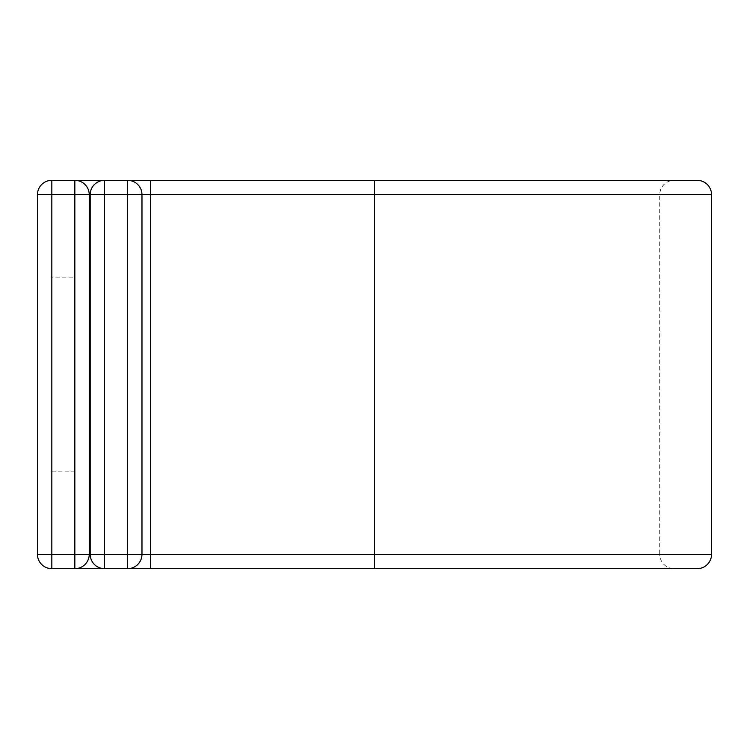 <?xml version="1.0" encoding="UTF-8"?>
<svg xmlns="http://www.w3.org/2000/svg" width="749" height="749" viewBox="0 0 749 749"><rect width="100%" height="100%" fill="white"/><g stroke="black" fill="none" stroke-linecap="round" stroke-linejoin="round"><path stroke-width="0.56" stroke-dasharray="3.75 2.81" d="M141.973 554.288A14.381 14.381 0 0 1 127.583 568.678L104.57 568.678L127.583 568.678A14.381 14.381 0 0 0 141.973 554.288L141.973 194.712A14.381 14.381 0 0 0 127.583 180.322L104.57 180.322L127.583 180.322A14.381 14.381 0 0 1 141.973 194.712M674.156 568.678L150.596 568.678L674.156 568.678A14.381 14.381 0 0 1 659.766 554.288L90.189 554.288A14.381 14.381 0 0 0 104.57 568.678A14.381 14.381 0 0 1 90.189 554.288L90.189 194.712L659.766 194.712L659.766 554.288L89.234 554.288A14.381 14.381 0 0 1 74.844 568.678M374.5 180.322L374.5 194.712L659.766 194.712A14.381 14.381 0 0 1 674.156 180.322L150.596 180.322L674.156 180.322M74.844 180.322A14.381 14.381 0 0 1 89.234 194.712L89.234 554.288M697.169 568.678L51.831 568.678A14.381 14.381 0 0 1 37.45 554.288L37.45 194.712A14.381 14.381 0 0 1 51.831 180.322L697.169 180.322M51.831 277.177L51.831 471.823L51.831 277.177L74.844 277.177L74.844 471.823L74.844 277.177M51.831 471.823L74.844 471.823M74.844 554.288L74.844 194.712L51.831 194.712L51.831 554.288L74.844 554.288M104.57 180.322A14.381 14.381 0 0 0 90.189 194.712A14.381 14.381 0 0 1 104.57 180.322M150.596 180.322L150.596 194.712L374.5 194.712L374.5 568.678M37.45 194.712L711.55 194.712M37.45 554.288L711.55 554.288M150.596 568.678L150.596 194.712L90.189 194.712"/><path stroke-width="1.12" d="M74.844 568.678L74.844 194.712L51.831 194.712L51.831 180.322A14.381 14.381 0 0 0 37.45 194.712L51.831 194.712L51.831 568.678A14.381 14.381 0 0 1 37.45 554.288L89.234 554.288A14.381 14.381 0 0 1 74.844 568.678L51.831 568.678A14.381 14.381 0 0 1 37.45 554.288L37.45 194.712A14.381 14.381 0 0 1 51.831 180.322L74.844 180.322A14.381 14.381 0 0 1 89.234 194.712L89.234 554.288A14.381 14.381 0 0 1 74.844 568.678L104.57 568.678A14.381 14.381 0 0 1 90.189 554.288L90.189 194.712A14.381 14.381 0 0 1 104.57 180.322L127.583 180.322A14.381 14.381 0 0 1 141.973 194.712L141.973 554.288A14.381 14.381 0 0 1 127.583 568.678L104.57 568.678A14.381 14.381 0 0 1 90.189 554.288L127.583 554.288L127.583 194.712L104.57 194.712L104.57 568.678M74.844 180.322L104.57 180.322A14.381 14.381 0 0 0 90.189 194.712L89.234 194.712A14.381 14.381 0 0 0 74.844 180.322L74.844 194.712L89.234 194.712M374.5 568.678L374.5 180.322L697.169 180.322A14.381 14.381 0 0 1 711.55 194.712L711.55 554.288A14.381 14.381 0 0 1 697.169 568.678L127.583 568.678L127.583 554.288L141.973 554.288A14.381 14.381 0 0 1 127.583 568.678M150.596 180.322L127.583 180.322A14.381 14.381 0 0 1 141.973 194.712L150.596 194.712L150.596 180.322L374.5 180.322M150.596 568.678L150.596 554.288L141.973 554.288M711.55 554.288L150.596 554.288L150.596 194.712L711.55 194.712M127.583 180.322L127.583 194.712L141.973 194.712M90.189 194.712L104.57 194.712L104.57 180.322"/></g></svg>
